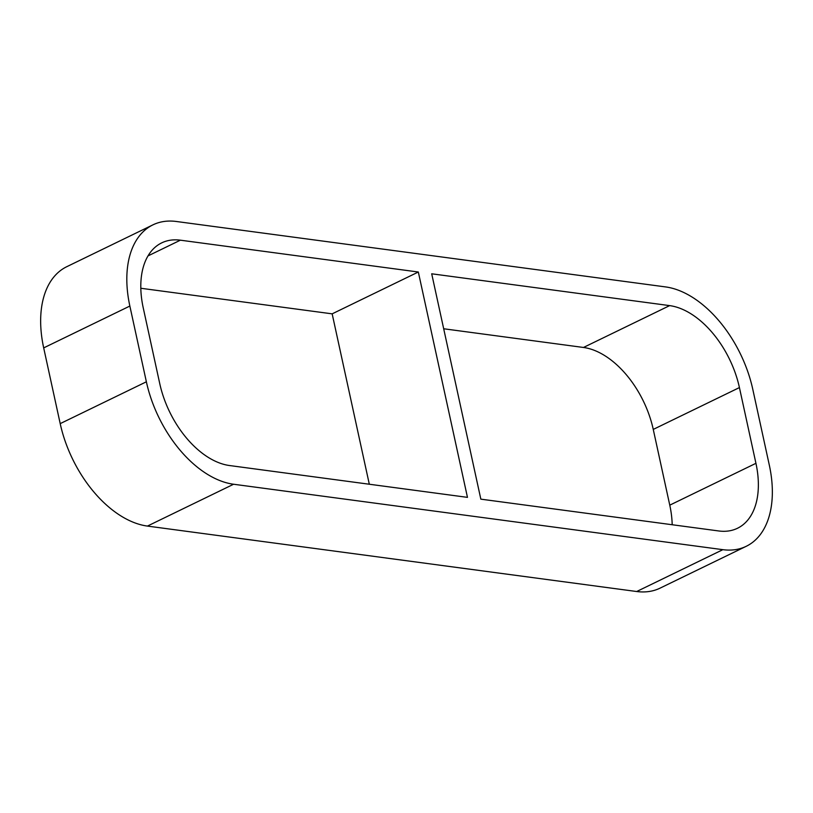 <?xml version="1.0" encoding="UTF-8"?>
<svg xmlns="http://www.w3.org/2000/svg" width="813" height="813" viewBox="0 0 813 813"><rect width="100%" height="100%" fill="white"/><g stroke="black" fill="none" stroke-linecap="round" stroke-linejoin="round"><path stroke-width="1.22" d="M147.996 255.912L180.384 240.181A80.162 48.445 64.1 0 0 161.685 242.884A80.162 48.445 64.1 0 0 143.23 307.842L159.744 383.584A80.162 48.445 64.1 0 0 229.52 465.534L467.465 497.363L418.329 272.009L332.161 313.848L140.812 288.259M369.315 484.233L332.161 313.848M669.648 305.617L583.48 347.466A80.162 48.445 -115.9 0 1 653.256 429.416L739.424 387.577A80.162 48.445 64.1 0 0 669.648 305.617L431.703 273.798L480.839 499.152L718.783 530.97A80.162 48.445 64.1 0 0 737.482 528.267A80.162 48.445 64.1 0 0 755.938 463.319L669.77 505.158A80.162 48.445 -115.9 0 1 672.188 524.741M583.48 347.466L443.685 328.767M60.203 423.634A100.192 60.558 64.1 0 0 147.427 526.082L233.595 484.243A100.192 60.558 -115.9 0 1 146.37 381.795L60.203 423.634L43.689 347.893L129.856 306.054A100.192 60.558 -115.9 0 1 152.935 224.855A100.192 60.558 -115.9 0 1 176.309 221.482L665.573 286.918A100.192 60.558 -115.9 0 1 752.797 389.366L769.311 465.107A100.192 60.558 -115.9 0 1 746.243 546.295A100.192 60.558 -115.9 0 1 722.859 549.669L636.691 591.518L147.427 526.082M233.595 484.243L722.859 549.669M129.856 306.054L146.37 381.795M739.424 387.577L755.938 463.319M180.384 240.181L418.329 272.009M636.691 591.518A100.192 60.558 64.1 0 0 660.065 588.145L746.243 546.295M152.935 224.855L66.757 266.705A100.192 60.558 64.1 0 0 43.689 347.893M669.77 505.158L653.256 429.416"/></g></svg>
